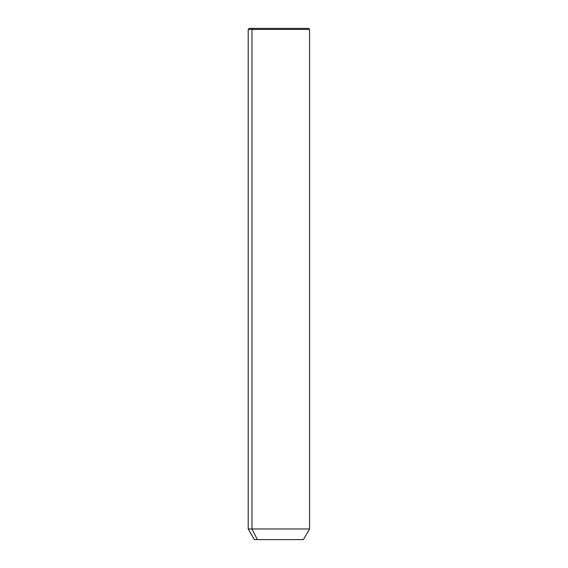 <?xml version="1.0" encoding="UTF-8"?>
<svg xmlns="http://www.w3.org/2000/svg" width="568" height="568" viewBox="0 0 568 568"><rect width="100%" height="100%" fill="white"/><g stroke="black" fill="none" stroke-linecap="round" stroke-linejoin="round"><path stroke-width="0.85" d="M303.426 539.6L257.354 539.6L251.972 528.978L309.56 528.978L251.972 528.978L257.354 539.6L254.35 539.6L248.216 528.978L251.972 528.978L251.972 29.422L309.56 29.422L251.972 29.422L251.972 528.978L248.216 528.978L248.216 29.422L251.972 29.422L248.216 29.422L249.238 28.4L252.866 28.4L251.972 29.422L252.866 28.4L308.538 28.4L309.56 29.422L309.56 528.978L303.426 539.6M257.354 539.6L300.422 539.6M304.909 28.4L252.866 28.4"/></g></svg>
